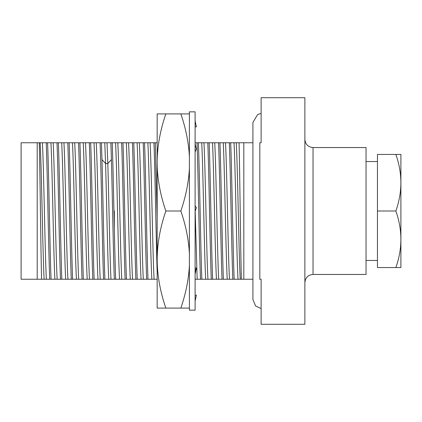 <?xml version="1.0" encoding="UTF-8"?>
<svg xmlns="http://www.w3.org/2000/svg" width="422" height="422" viewBox="0 0 422 422"><rect width="100%" height="100%" fill="white"/><g stroke="black" fill="none" stroke-linecap="round" stroke-linejoin="round"><path stroke-width="0.63" d="M41.578 279.243L21.1 279.243L21.1 142.757L39.22 142.757C40.011 165.334 40.797 251.248 41.578 279.243L157.169 279.243M157.169 142.757L39.22 142.757M252.915 142.757L243.821 142.757L243.821 279.243L241.395 279.243C240.614 256.17 239.838 171.068 239.058 142.757L243.821 142.757M239.058 142.757L230.686 142.757C231.847 170.979 233.002 251.021 234.157 279.243L241.395 279.243M195.101 279.243L232.807 279.243C231.652 251.021 230.496 170.979 229.341 142.757L230.686 142.757M229.341 142.757L195.101 142.757M232.807 279.243L234.157 279.243M252.915 279.243L243.821 279.243M165.841 308.092C160.144 291.512 157.253 275.329 157.169 259.546C157.232 243.869 160.123 227.69 165.841 211C160.144 194.421 157.253 178.237 157.169 162.454L157.169 113.908L165.841 113.908C160.123 130.598 157.232 146.777 157.169 162.454L157.169 308.092L180.859 308.092C185.886 293.327 188.729 279.042 189.404 265.243M165.841 113.908L189.404 113.908M189.404 310.159L189.404 111.841L195.101 111.841L195.101 310.159L189.404 310.159M195.101 126.853L196.394 126.853L195.101 120.898M195.101 151.83L196.394 149.13L195.101 143.628M195.101 211.469L196.394 207.65L195.101 205.82M195.101 267.822L196.394 268.134L195.101 271.051M195.101 295.147L196.394 295.147L195.101 301.102M195.18 211.232L197.169 279.243M197.032 142.757C198.187 170.979 199.342 251.027 200.497 279.243M201.843 279.243C200.687 251.021 199.532 170.979 198.377 142.757M201.705 142.757C203.035 164.48 204.364 257.52 205.699 279.243M203.947 142.757C205.277 164.48 206.611 257.52 207.94 279.243M207.803 142.757C208.959 170.979 210.114 251.021 211.269 279.243M212.614 279.243C211.459 251.027 210.304 170.979 209.148 142.757M212.477 142.757C213.806 164.48 215.136 257.52 216.465 279.243M214.719 142.757C216.048 164.48 217.377 257.52 218.712 279.243M218.57 142.757C219.725 170.979 220.885 251.027 222.041 279.243M223.386 279.243C222.23 251.021 221.075 170.979 219.92 142.757M223.249 142.757C224.578 164.48 225.907 257.52 227.236 279.243M225.49 142.757C226.82 164.48 228.149 257.52 229.478 279.243M234.02 142.757C235.349 164.48 236.679 257.52 238.008 279.243M236.262 142.757C237.591 164.48 238.921 257.52 240.25 279.243M259.825 211L259.825 279.243L261.118 279.243L261.118 324.296L304.879 324.296L304.879 97.704L261.118 97.704L261.118 142.757L259.825 142.757L259.825 211M313.034 274.453L366.038 274.453L366.038 147.547L313.034 147.547L313.034 274.453C308.081 274.938 305.364 277.655 304.879 282.608M395.841 267.574L377.458 267.574L377.458 154.426L400.9 154.426L400.9 267.574L395.841 267.574C402.551 248.716 402.551 229.858 395.841 211C402.551 192.142 402.551 173.284 395.841 154.426M395.841 211L377.458 211M157.169 217.541L155.296 142.757M153.951 142.757C155.022 168.9 156.093 239.965 157.169 272.38M150.095 142.757C151.424 164.48 152.753 257.52 154.088 279.243M147.853 142.757C149.182 164.48 150.512 257.52 151.846 279.243M147.99 279.243C146.835 251.027 145.68 170.979 144.524 142.757M143.179 142.757C144.335 170.973 145.49 251.021 146.645 279.243M139.323 142.757C140.653 164.48 141.987 257.52 143.316 279.243M137.081 142.757C138.411 164.48 139.745 257.52 141.075 279.243M137.219 279.243C136.063 251.021 134.908 170.973 133.753 142.757M132.408 142.757C133.563 170.973 134.718 251.027 135.873 279.243M128.552 142.757C129.886 164.48 131.216 257.52 132.545 279.243M126.31 142.757C127.644 164.48 128.974 257.52 130.303 279.243M126.452 279.243C125.292 251.027 124.137 170.973 122.981 142.757M121.636 142.757C122.791 170.979 123.947 251.021 125.102 279.243M117.785 142.757C119.115 164.48 120.444 257.52 121.773 279.243M115.544 142.757C116.873 164.48 118.202 257.52 119.531 279.243M115.681 279.243C114.526 251.021 113.37 170.979 112.21 142.757M110.865 142.757L111.413 159.579C112.384 194.827 113.36 255.526 114.33 279.243M107.014 142.757L107.821 163.551C108.881 199.168 109.942 261.978 111.002 279.243M104.772 142.757L105.579 163.551C106.639 199.168 107.7 261.978 108.76 279.243M104.909 279.243C103.933 255.526 102.963 194.827 101.987 159.579L101.444 142.757M100.093 142.757C101.254 170.979 102.409 251.021 103.564 279.243M96.242 142.757C97.572 164.48 98.901 257.52 100.236 279.243M94 142.757C95.33 164.48 96.659 257.52 97.988 279.243M94.138 279.243C92.982 251.021 91.827 170.979 90.672 142.757M89.327 142.757C90.482 170.979 91.637 251.021 92.793 279.243M85.471 142.757C86.8 164.48 88.135 257.52 89.464 279.243M83.229 142.757C84.558 164.48 85.888 257.52 87.222 279.243M83.366 279.243C82.211 251.021 81.056 170.979 79.9 142.757M78.555 142.757C79.711 170.979 80.866 251.021 82.021 279.243M74.699 142.757C76.034 164.48 77.363 257.52 78.692 279.243M72.457 142.757C73.787 164.48 75.121 257.52 76.451 279.243M72.595 279.243C71.439 251.021 70.284 170.979 69.129 142.757M67.784 142.757C68.939 170.979 70.094 251.021 71.249 279.243M63.933 142.757C65.262 164.48 66.592 257.52 67.921 279.243M61.691 142.757C63.02 164.48 64.35 257.52 65.679 279.243M61.828 279.243C60.673 251.021 59.513 170.979 58.357 142.757M57.012 142.757C58.167 170.979 59.323 251.021 60.478 279.243M53.161 142.757C54.491 164.48 55.82 257.52 57.149 279.243M50.92 142.757C52.249 164.48 53.578 257.52 54.907 279.243M51.057 279.243C49.901 251.021 48.746 170.979 47.591 142.757M46.241 142.757C47.396 170.979 48.551 251.021 49.712 279.243M42.39 142.757C43.719 164.48 45.048 257.52 46.378 279.243M40.148 142.757C41.477 164.48 42.807 257.52 44.136 279.243M37.205 279.243L37.205 142.757M189.404 308.092L180.859 308.092M165.841 211L180.859 211C185.886 196.235 188.729 181.951 189.404 168.151M189.404 253.849C188.713 239.954 185.865 225.67 180.859 211M189.404 156.757C188.713 142.863 185.865 128.583 180.859 113.908M114.336 229.246L114.336 211M101.987 159.579L105.579 163.551L107.821 163.551L111.413 159.579M195.101 274.326L196.314 268.313M261.118 113.434L257.647 114.494L252.915 122.454L252.915 299.546L255.584 305.971L261.118 308.566M313.034 147.547C308.081 147.062 305.364 144.345 304.879 139.392M377.458 161.563L366.038 161.563M377.458 260.437L366.038 260.437"/></g></svg>
